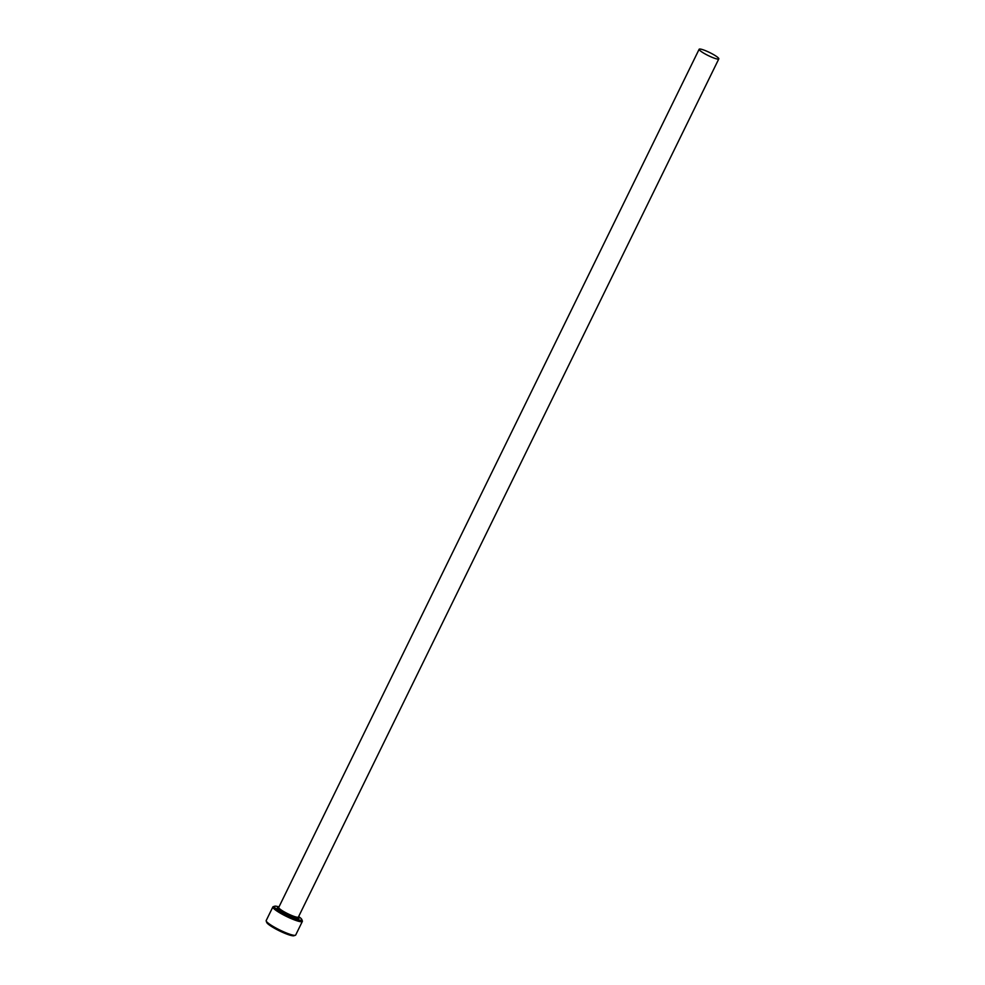 <?xml version="1.0" encoding="UTF-8"?>
<svg xmlns="http://www.w3.org/2000/svg" width="985" height="985" viewBox="0 0 985 985"><rect width="100%" height="100%" fill="white"/><g stroke="black" fill="none" stroke-linecap="round" stroke-linejoin="round"><path stroke-width="1.48" d="M278.977 906.914A15.329 2.352 26.1 0 0 274.643 906.225A15.329 2.352 26.1 0 0 280.787 911.95A15.329 2.352 26.1 0 0 296.83 919.387A15.329 2.352 26.1 0 0 301.841 919.547A15.329 2.352 26.1 0 0 298.64 916.555M301.841 919.547L302.358 920.975A16.425 2.512 -153.9 0 1 302.358 921.406A16.425 2.512 -153.9 0 1 296.977 920.803A16.425 2.512 -153.9 0 1 280.787 913.415A16.425 2.512 -153.9 0 1 272.857 906.951A16.425 2.512 -153.9 0 1 273.202 906.692L274.643 906.225M295.34 935.282L293.912 935.75A15.329 2.352 -153.9 0 1 289.221 934.937A15.329 2.352 -153.9 0 1 275.061 928.584A15.329 2.352 -153.9 0 1 266.701 922.428L266.196 921A16.425 2.512 26.1 0 0 275.16 927.599A16.425 2.512 26.1 0 0 290.316 934.408A16.425 2.512 26.1 0 0 295.34 935.282A16.425 2.512 26.1 0 0 295.697 935.011L302.358 921.406M715.221 58.484A10.946 1.675 26.1 0 0 718.804 58.891A10.946 1.675 26.1 0 0 713.522 54.581A10.946 1.675 26.1 0 0 702.724 49.656A10.946 1.675 26.1 0 0 699.141 49.25A10.946 1.675 26.1 0 0 704.423 53.547A10.946 1.675 26.1 0 0 715.221 58.484M272.857 906.951L266.196 920.556A16.425 2.512 26.1 0 0 266.196 921M718.804 58.891L298.393 917.06A10.946 1.675 -153.9 0 1 294.81 916.653A10.946 1.675 -153.9 0 1 284.012 911.728A10.946 1.675 -153.9 0 1 278.73 907.419L278.767 907.801M298.32 917.392A12.042 1.847 -153.9 0 1 294.958 918.069A12.042 1.847 -153.9 0 1 281.205 911.519A12.042 1.847 -153.9 0 1 278.509 907.69M699.141 49.25L278.73 907.419"/></g></svg>

